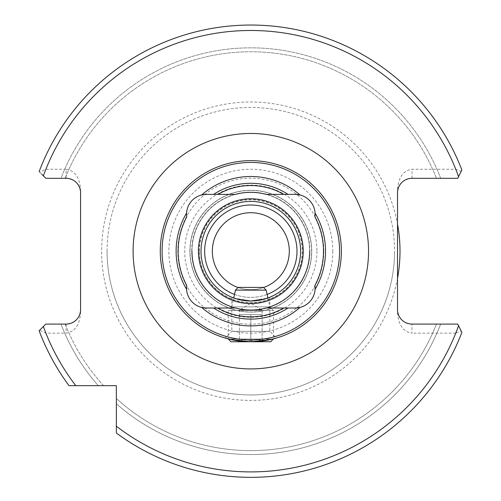 <?xml version="1.0" encoding="UTF-8"?>
<svg xmlns="http://www.w3.org/2000/svg" width="501" height="501" viewBox="0 0 501 501"><rect width="100%" height="100%" fill="white"/><g stroke="black" fill="none" stroke-linecap="round" stroke-linejoin="round"><path stroke-width="0.38" stroke-dasharray="2.5 1.88" d="M341.369 251.195A90.549 90.549 0 0 0 250.819 160.646A90.549 90.549 0 0 0 160.27 251.195A90.549 90.549 0 0 0 250.819 341.745A90.549 90.549 0 0 0 341.369 251.195A90.549 90.549 0 0 1 250.819 341.745A90.549 90.549 0 0 1 160.27 251.195M269.832 297.225L269.832 331.33L276.521 338.018M232.176 297.375L231.806 297.225L231.806 331.33L269.832 331.33L231.806 331.33L225.118 338.018M231.756 306.881L233.729 297.97L250.826 300.995L267.91 297.97L269.889 306.881A58.855 58.855 0 0 1 231.756 306.881L228.18 310.451L273.458 310.451L228.18 310.451L228.18 338.87L250.857 341.745L273.458 338.87L273.458 310.451L269.889 306.881L231.756 306.881L269.889 306.881M186.71 216.983A72.664 72.664 0 0 0 186.71 285.407M186.566 289.302A19.921 19.921 0 0 0 201.64 307.426M199.204 251.195A51.616 51.616 0 0 1 250.819 199.58A51.616 51.616 0 0 1 302.435 251.195A51.616 51.616 0 0 1 250.819 302.811A51.616 51.616 0 0 1 199.204 251.195A51.616 51.616 0 0 1 250.819 199.58A51.616 51.616 0 0 1 302.435 251.195A51.616 51.616 0 0 1 250.819 302.811A51.616 51.616 0 0 1 199.204 251.195A51.616 51.616 0 0 1 250.819 199.58A51.616 51.616 0 0 1 302.435 251.195A51.616 51.616 0 0 1 250.819 302.811A51.616 51.616 0 0 1 199.204 251.195M201.02 251.195A49.799 49.799 0 0 1 250.819 201.396A49.799 49.799 0 0 1 300.625 251.195A49.799 49.799 0 0 1 250.819 300.995A49.799 49.799 0 0 1 201.02 251.195M191.964 251.195A58.855 58.855 0 0 1 250.819 192.34A58.855 58.855 0 0 1 309.674 251.195A58.855 58.855 0 0 1 250.819 310.05A58.855 58.855 0 0 1 191.964 251.195A58.855 58.855 0 0 1 250.819 192.34A58.855 58.855 0 0 1 309.674 251.195A58.855 58.855 0 0 0 250.819 192.34A58.855 58.855 0 0 0 191.964 251.195M189.923 251.195A60.897 60.897 0 0 1 250.819 190.299A60.897 60.897 0 0 1 311.716 251.195A60.897 60.897 0 0 1 250.819 312.092A60.897 60.897 0 0 1 189.923 251.195A60.897 60.897 0 0 1 250.819 190.299A60.897 60.897 0 0 1 311.716 251.195A60.897 60.897 0 0 1 250.819 312.092A60.897 60.897 0 0 1 189.923 251.195A60.897 60.897 0 0 1 250.819 190.299A60.897 60.897 0 0 1 311.716 251.195A60.897 60.897 0 0 1 250.819 312.092A60.897 60.897 0 0 1 189.923 251.195M204.64 251.195A46.18 46.18 0 0 1 250.819 205.015A46.18 46.18 0 0 1 296.999 251.195A46.18 46.18 0 0 1 250.819 297.375A46.18 46.18 0 0 1 204.64 251.195A46.18 46.18 0 0 1 250.819 205.015A46.18 46.18 0 0 1 296.999 251.195A46.18 46.18 0 0 1 250.819 297.375A46.18 46.18 0 0 1 204.64 251.195M212.336 251.195A38.483 38.483 0 0 1 250.819 212.712A38.483 38.483 0 0 1 289.302 251.195A38.483 38.483 0 0 1 250.819 289.678A38.483 38.483 0 0 1 212.336 251.195M107.07 251.195A143.749 143.749 0 0 1 250.819 107.446A143.749 143.749 0 0 1 394.569 251.195A143.749 143.749 0 0 1 250.819 394.945A143.749 143.749 0 0 1 107.07 251.195A143.749 143.749 0 0 1 250.819 107.446A143.749 143.749 0 0 1 394.569 251.195A143.749 143.749 0 0 1 250.819 394.945A143.749 143.749 0 0 1 107.07 251.195A143.749 143.749 0 0 0 250.819 394.945A143.749 143.749 0 0 0 394.569 251.195M295.189 308.015L266.169 308.015A58.855 58.855 0 0 1 235.47 308.015L206.45 308.015M70.91 385.664L68.994 385.664A226.145 226.145 0 0 1 39.128 330.754L39.623 330.259L45.885 333.14L66.101 333.14C74.837 331.837 79.665 325.011 80.586 312.655L80.586 189.735C79.665 177.379 74.837 170.553 66.101 169.25L66.101 178.306L45.798 178.306L60.978 178.306A203.356 203.356 0 0 1 440.667 178.306L457.764 178.306L440.667 178.306A203.356 203.356 0 0 0 60.978 178.306L45.798 178.306L39.128 171.636A226.145 226.145 0 0 1 461.872 169.952L457.764 178.306L461.872 169.952L457.764 178.306L411.997 178.306C403.261 179.226 398.433 184.055 397.512 192.791L397.512 189.735C398.433 177.379 403.261 170.553 411.997 169.25L455.76 169.25L461.183 171.348M458.572 325.725L461.183 331.042L455.76 333.14A220.716 220.716 0 0 1 116.357 426.219L116.357 385.664L68.994 385.664A226.145 226.145 0 0 1 39.128 330.754L43.362 326.527M98.265 385.664A203.356 203.356 0 0 1 60.978 324.084L45.798 324.084L60.978 324.084A203.356 203.356 0 0 0 98.265 385.664L103.532 385.664A199.436 199.436 0 0 1 65.186 324.084A199.436 199.436 0 0 0 103.532 385.664L98.265 385.664M68.994 385.664A226.145 226.145 0 0 1 39.128 330.754M66.101 169.25L45.885 169.25L39.623 172.131L39.128 171.636A226.145 226.145 0 0 1 461.872 169.952A226.145 226.145 0 0 0 39.128 171.636M41.796 174.304L39.623 172.131M436.459 178.306A199.436 199.436 0 0 0 65.186 178.306A199.436 199.436 0 0 1 436.459 178.306A199.436 199.436 0 0 0 65.186 178.306L60.978 178.306M461.183 331.042L457.764 324.084L411.997 324.084C403.261 323.164 398.433 318.335 397.512 309.599L397.512 189.735M397.512 312.655C398.433 325.011 403.261 331.837 411.997 333.14L411.997 324.084M455.76 333.14L411.997 333.14M461.872 332.439A226.145 226.145 0 0 1 116.357 433.021L116.357 398.483A199.436 199.436 0 0 0 436.459 324.084A199.436 199.436 0 0 1 116.357 398.483L116.357 403.75A203.356 203.356 0 0 0 440.667 324.084A203.356 203.356 0 0 1 116.357 403.75L116.357 433.021A226.145 226.145 0 0 0 461.872 332.439A226.145 226.145 0 0 1 116.357 433.021L116.357 429.564M263.551 287.511A38.483 38.483 0 0 1 238.088 287.511M39.623 330.259L45.798 324.084L66.101 324.084C74.837 323.164 79.665 318.335 80.586 309.599L80.586 312.655M66.101 178.306C74.837 179.226 79.665 184.055 80.586 192.791L80.586 189.735M206.45 194.375L235.47 194.375A58.855 58.855 0 0 1 266.169 194.375L293.705 194.375M201.64 194.964A19.921 19.921 0 0 0 186.566 213.088M299.999 307.426A19.921 19.921 0 0 0 315.073 289.302M314.929 285.407A72.664 72.664 0 0 0 314.929 216.983M315.073 213.088A19.921 19.921 0 0 0 299.999 194.964M239.503 314.578L239.503 341.231C243.242 338.952 247.018 338.952 250.819 341.231C247.081 338.952 243.304 338.952 239.503 341.231L239.503 314.578L256.481 314.578L239.503 314.578L239.503 310.05L262.136 310.05L239.503 310.05L250.819 303.249L262.136 310.05L262.136 314.578L239.503 314.578L262.136 314.578L256.481 314.578L262.136 314.578L262.136 341.231L262.136 339.484L264.403 341.745L237.236 341.745L264.403 341.745M250.819 341.231C254.558 338.952 258.334 338.952 262.136 341.231C258.397 338.952 254.627 338.952 250.819 341.231L250.819 314.578L250.819 341.231M239.503 339.484L237.236 341.745M263.457 287.417L238.182 287.417M266.175 290.129L235.47 290.129M273.458 339.027L228.18 339.027M270.74 341.745L230.898 341.745M228.807 339.027L272.832 339.027M262.136 339.484L262.136 314.578M199.392 251.195A51.428 51.428 0 0 1 250.819 199.767A51.428 51.428 0 0 1 302.247 251.195A51.428 51.428 0 0 1 250.819 302.623A51.428 51.428 0 0 1 199.392 251.195M190.048 251.195A60.771 60.771 0 0 1 250.819 190.424A60.771 60.771 0 0 1 311.591 251.195A60.771 60.771 0 0 1 250.819 311.966A60.771 60.771 0 0 1 190.048 251.195M191.739 251.195A59.08 59.08 0 0 1 250.819 192.115A59.08 59.08 0 0 1 309.906 251.195A59.08 59.08 0 0 1 250.819 310.276A59.08 59.08 0 0 1 191.739 251.195M397.512 278.337A149.179 149.179 0 0 1 101.64 251.195A149.179 149.179 0 0 1 397.512 224.053M332.777 251.195A81.957 81.957 0 0 1 250.819 333.152A81.957 81.957 0 0 1 168.868 251.195A81.957 81.957 0 0 1 250.819 169.238A81.957 81.957 0 0 1 332.777 251.195M323.815 251.195A72.996 72.996 0 0 1 250.819 324.191A72.996 72.996 0 0 1 177.824 251.195A72.996 72.996 0 0 1 250.819 178.199A72.996 72.996 0 0 1 323.815 251.195M316.92 251.195A66.101 66.101 0 0 1 250.819 317.296A66.101 66.101 0 0 1 184.719 251.195A66.101 66.101 0 0 1 250.819 185.094A66.101 66.101 0 0 1 316.92 251.195M75.795 385.664A220.716 220.716 0 0 1 45.885 333.14M103.532 385.664A199.436 199.436 0 0 1 65.186 324.084M45.885 169.25A220.716 220.716 0 0 1 455.76 169.25M436.459 324.084A199.436 199.436 0 0 1 116.357 398.483M411.997 178.306L411.997 169.25M66.101 324.084L66.101 333.14M267.121 294.4A46.18 46.18 0 0 1 234.518 294.4"/><path stroke-width="0.75" d="M232.176 297.375L233.729 297.97L235.47 290.129L266.175 290.129L267.91 297.97L269.832 297.225L264.265 299.147L250.832 300.995L237.361 299.147L231.806 297.225M276.521 338.018L273.458 338.87L270.74 341.745L230.898 341.745L228.18 338.87L225.118 338.018L232.051 339.778L250.732 341.745L269.544 339.784L276.521 338.018M186.71 285.407A19.921 19.921 0 0 0 186.566 289.302A74.705 74.705 0 0 1 186.566 213.088A19.921 19.921 0 0 1 201.64 194.964L206.45 194.375A19.921 19.921 0 0 0 201.64 194.964A74.705 74.705 0 0 1 299.999 194.964A19.921 19.921 0 0 1 315.073 213.088L314.929 216.983A19.921 19.921 0 0 0 315.073 213.088A74.705 74.705 0 0 1 315.073 289.302A19.921 19.921 0 0 1 299.999 307.426L295.189 308.015A19.921 19.921 0 0 0 299.999 307.426A74.705 74.705 0 0 1 201.64 307.426A19.921 19.921 0 0 0 206.45 308.015L201.64 307.426A19.921 19.921 0 0 1 186.566 289.302L186.71 285.407A72.664 72.664 0 0 1 186.71 216.983L186.529 214.296A19.921 19.921 0 0 0 186.71 216.983M339.559 251.195A88.74 88.74 0 0 1 250.819 339.935A88.74 88.74 0 0 1 162.08 251.195A88.74 88.74 0 0 1 250.819 162.456A88.74 88.74 0 0 1 339.559 251.195M341.369 251.195A90.549 90.549 0 0 1 250.819 341.745A90.549 90.549 0 0 1 160.27 251.195A90.549 90.549 0 0 1 250.819 160.646A90.549 90.549 0 0 1 341.369 251.195M201.02 251.195A49.799 49.799 0 0 1 250.819 201.396A49.799 49.799 0 0 1 300.625 251.195A49.799 49.799 0 0 1 250.819 300.995A49.799 49.799 0 0 1 201.02 251.195M198.402 251.195A52.417 52.417 0 0 1 250.819 198.778A52.417 52.417 0 0 1 303.237 251.195A52.417 52.417 0 0 1 250.819 303.612A52.417 52.417 0 0 1 198.402 251.195M238.088 287.511A38.483 38.483 0 0 1 250.819 212.712A38.483 38.483 0 0 1 263.551 287.511M397.512 278.337A149.179 149.179 0 0 0 397.512 224.053M295.189 308.015L288.006 308.015A67.904 67.904 0 0 1 213.633 308.015L206.45 308.015M314.929 285.407L315.073 289.302A19.921 19.921 0 0 0 314.929 285.407A72.664 72.664 0 0 0 314.929 216.983M206.45 194.375L213.633 194.375A67.904 67.904 0 0 1 288.006 194.375L295.189 194.375L299.999 194.964A19.921 19.921 0 0 0 295.189 194.375L293.705 194.375M288.006 308.015L283.704 308.015A65.65 65.65 0 0 1 217.941 308.015L213.633 308.015M283.704 308.015L266.169 308.015A58.855 58.855 0 0 1 235.47 308.015L217.941 308.015M41.796 174.304L45.798 178.306L66.101 178.306A14.485 14.485 0 0 1 80.586 192.791L80.586 309.599A14.485 14.485 0 0 1 66.101 324.084L45.798 324.084L39.128 330.754A226.145 226.145 0 0 0 68.994 385.664L70.91 385.664M75.795 385.664A220.716 220.716 0 0 1 43.362 326.527L39.128 330.754A226.145 226.145 0 0 0 68.994 385.664L116.357 385.664L116.357 433.021A226.145 226.145 0 0 0 461.872 332.439L457.764 324.084L411.997 324.084A14.485 14.485 0 0 1 397.512 309.599L397.512 192.791A14.485 14.485 0 0 1 411.997 178.306L457.764 178.306L461.872 169.952A226.145 226.145 0 0 0 39.128 171.636A226.145 226.145 0 0 1 461.872 169.952M60.978 178.306L65.186 178.306M116.357 429.564L116.357 426.219A220.716 220.716 0 0 0 458.572 325.725L461.872 332.439A226.145 226.145 0 0 1 116.357 433.021M309.674 251.195A58.855 58.855 0 0 1 269.889 306.881M231.756 306.881A58.855 58.855 0 0 1 191.964 251.195M186.529 214.296L186.566 213.088A19.921 19.921 0 0 0 186.529 214.296M213.633 194.375L217.941 194.375A65.65 65.65 0 0 1 283.704 194.375L288.006 194.375M217.941 194.375L235.47 194.375A58.855 58.855 0 0 1 266.169 194.375L283.704 194.375M235.47 290.129L238.182 287.417L263.457 287.417L266.175 290.129M228.18 339.027L228.807 339.027M272.832 339.027L273.458 339.027M133.103 251.195A117.716 117.716 0 0 1 250.819 133.479A117.716 117.716 0 0 1 368.536 251.195A117.716 117.716 0 0 1 250.819 368.911A117.716 117.716 0 0 1 133.103 251.195M234.518 294.4A46.18 46.18 0 0 1 250.819 205.015A46.18 46.18 0 0 1 267.121 294.4M43.362 175.864A220.716 220.716 0 0 1 458.572 176.665"/></g></svg>
